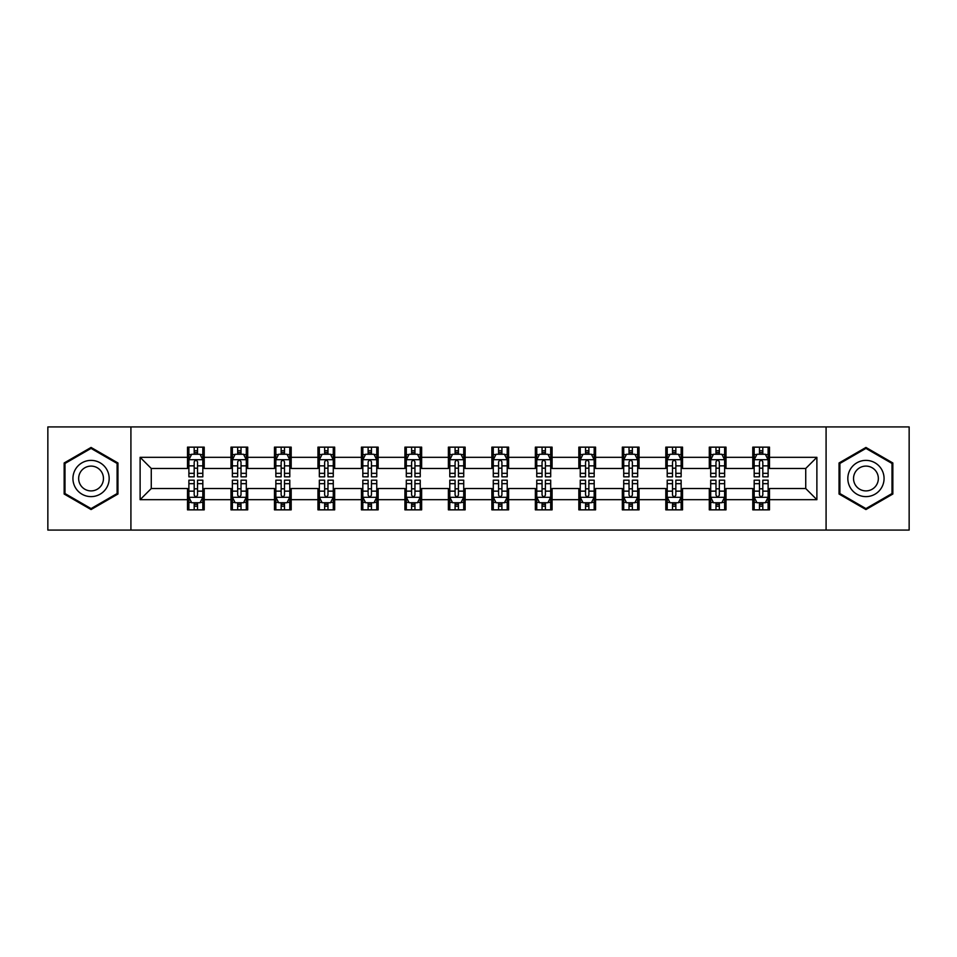 <?xml version="1.0" encoding="UTF-8"?>
<svg xmlns="http://www.w3.org/2000/svg" width="957" height="957" viewBox="0 0 957 957"><rect width="100%" height="100%" fill="white"/><g stroke="black" fill="none" stroke-linecap="round" stroke-linejoin="round"><path stroke-width="1.44" d="M826.082 530.07L909.15 530.07L909.15 426.93L826.082 426.93L826.082 530.07L130.918 530.07L130.918 426.93L47.85 426.93L47.85 530.07L130.918 530.07M826.082 426.93L130.918 426.93M769.5 457.314L769.5 447.146L752.776 447.146L752.776 457.314L726.016 457.314L726.016 447.146L709.293 447.146L709.293 457.314L682.532 457.314L682.532 447.146L665.809 447.146L665.809 457.314L639.049 457.314L639.049 447.146L622.325 447.146L622.325 457.314L595.565 457.314L595.565 447.146L578.841 447.146L578.841 457.314L552.081 457.314L552.081 447.146L535.358 447.146L535.358 457.314L508.61 457.314L508.61 447.146L491.874 447.146L491.874 457.314L465.126 457.314L465.126 447.146L448.39 447.146L448.39 457.314L421.642 457.314L421.642 447.146L404.919 447.146L404.919 457.314L378.159 457.314L378.159 447.146L361.435 447.146L361.435 457.314L334.675 457.314L334.675 447.146L317.951 447.146L317.951 457.314L291.191 457.314L291.191 447.146L274.468 447.146L274.468 457.314L247.707 457.314L247.707 447.146L230.984 447.146L230.984 457.314L204.224 457.314L204.224 447.146L187.5 447.146L187.5 457.314L140.117 457.314L140.117 499.686L151.266 488.537L187.5 488.537L187.5 509.854L204.224 509.854L204.224 488.537L230.984 488.537L230.984 509.854L247.707 509.854L247.707 488.537L274.468 488.537L274.468 509.854L291.191 509.854L291.191 488.537L317.951 488.537L317.951 509.854L334.675 509.854L334.675 488.537L361.435 488.537L361.435 509.854L378.159 509.854L378.159 488.537L404.919 488.537L404.919 509.854L421.642 509.854L421.642 488.537L448.39 488.537L448.39 509.854L465.126 509.854L465.126 488.537L491.874 488.537L491.874 509.854L508.61 509.854L508.61 488.537L535.358 488.537L535.358 509.854L552.081 509.854L552.081 488.537L578.841 488.537L578.841 509.854L595.565 509.854L595.565 488.537L622.325 488.537L622.325 509.854L639.049 509.854L639.049 488.537L665.809 488.537L665.809 509.854L682.532 509.854L682.532 488.537L709.293 488.537L709.293 509.854L726.016 509.854L726.016 488.537L752.776 488.537L752.776 509.854L769.5 509.854L769.5 488.537L805.734 488.537L805.734 468.463L769.5 468.463L769.5 457.314L816.883 457.314L816.883 499.686L769.5 499.686M752.776 499.686L726.016 499.686M709.293 499.686L682.532 499.686M665.809 499.686L639.049 499.686M622.325 499.686L595.565 499.686M578.841 499.686L552.081 499.686M535.358 499.686L508.61 499.686M491.874 499.686L465.126 499.686M448.39 499.686L421.642 499.686M404.919 499.686L378.159 499.686M361.435 499.686L334.675 499.686M317.951 499.686L291.191 499.686M274.468 499.686L247.707 499.686M230.984 499.686L204.224 499.686M187.5 499.686L140.117 499.686M752.776 457.314L752.776 468.463L726.016 468.463L726.016 457.314M709.293 457.314L709.293 468.463L682.532 468.463L682.532 457.314M665.809 457.314L665.809 468.463L639.049 468.463L639.049 457.314M622.325 457.314L622.325 468.463L595.565 468.463L595.565 457.314M578.841 457.314L578.841 468.463L552.081 468.463L552.081 457.314M535.358 457.314L535.358 468.463L508.61 468.463L508.61 457.314M491.874 457.314L491.874 468.463L465.126 468.463L465.126 457.314M448.39 457.314L448.39 468.463L421.642 468.463L421.642 457.314M404.919 457.314L404.919 468.463L378.159 468.463L378.159 457.314M361.435 457.314L361.435 468.463L334.675 468.463L334.675 457.314M317.951 457.314L317.951 468.463L291.191 468.463L291.191 457.314M274.468 457.314L274.468 468.463L247.707 468.463L247.707 457.314M230.984 457.314L230.984 468.463L204.224 468.463L204.224 457.314M187.5 457.314L187.5 468.463L151.266 468.463L140.117 457.314M151.266 468.463L151.266 488.537M816.883 499.686L805.734 488.537M805.734 468.463L816.883 457.314M187.5 454.108L188.888 454.108M194.187 454.108L197.537 454.108M202.824 454.108L204.224 454.108M187.5 468.188L188.888 468.188M194.187 468.188L197.537 468.188M202.824 468.188L204.224 468.188M187.5 488.812L188.888 488.812M194.187 488.812L197.537 488.812M202.824 488.812L204.224 488.812M187.5 502.892L188.888 502.892M194.187 502.892L197.537 502.892M202.824 502.892L204.224 502.892M230.984 488.812L232.372 488.812M237.671 488.812L241.02 488.812M246.308 488.812L247.707 488.812M230.984 502.892L232.372 502.892M237.671 502.892L241.02 502.892M246.308 502.892L247.707 502.892M230.984 454.108L232.372 454.108M237.671 454.108L241.02 454.108M246.308 454.108L247.707 454.108M230.984 468.188L232.372 468.188M237.671 468.188L241.02 468.188M246.308 468.188L247.707 468.188M274.468 488.812L275.855 488.812M281.155 488.812L284.504 488.812M289.792 488.812L291.191 488.812M274.468 502.892L275.855 502.892M281.155 502.892L284.504 502.892M289.792 502.892L291.191 502.892M274.468 454.108L275.855 454.108M281.155 454.108L284.504 454.108M289.792 454.108L291.191 454.108M274.468 468.188L275.855 468.188M281.155 468.188L284.504 468.188M289.792 468.188L291.191 468.188M317.951 488.812L319.339 488.812M324.638 488.812L327.976 488.812M333.275 488.812L334.675 488.812M317.951 502.892L319.339 502.892M324.638 502.892L327.976 502.892M333.275 502.892L334.675 502.892M317.951 454.108L319.339 454.108M324.638 454.108L327.976 454.108M333.275 454.108L334.675 454.108M317.951 468.188L319.339 468.188M324.638 468.188L327.976 468.188M333.275 468.188L334.675 468.188M361.435 488.812L362.823 488.812M368.122 488.812L371.46 488.812M376.759 488.812L378.159 488.812M361.435 502.892L362.823 502.892M368.122 502.892L371.46 502.892M376.759 502.892L378.159 502.892M361.435 454.108L362.823 454.108M368.122 454.108L371.46 454.108M376.759 454.108L378.159 454.108M361.435 468.188L362.823 468.188M368.122 468.188L371.46 468.188M376.759 468.188L378.159 468.188M404.919 488.812L406.306 488.812M411.606 488.812L414.943 488.812M420.243 488.812L421.642 488.812M404.919 502.892L406.306 502.892M411.606 502.892L414.943 502.892M420.243 502.892L421.642 502.892M404.919 454.108L406.306 454.108M411.606 454.108L414.943 454.108M420.243 454.108L421.642 454.108M404.919 468.188L406.306 468.188M411.606 468.188L414.943 468.188M420.243 468.188L421.642 468.188M448.39 488.812L449.79 488.812M455.089 488.812L458.427 488.812M463.726 488.812L465.126 488.812M448.39 502.892L449.79 502.892M455.089 502.892L458.427 502.892M463.726 502.892L465.126 502.892M448.39 454.108L449.79 454.108M455.089 454.108L458.427 454.108M463.726 454.108L465.126 454.108M448.39 468.188L449.79 468.188M455.089 468.188L458.427 468.188M463.726 468.188L465.126 468.188M491.874 488.812L493.274 488.812M498.573 488.812L501.911 488.812M507.21 488.812L508.61 488.812M491.874 502.892L493.274 502.892M498.573 502.892L501.911 502.892M507.21 502.892L508.61 502.892M491.874 454.108L493.274 454.108M498.573 454.108L501.911 454.108M507.21 454.108L508.61 454.108M491.874 468.188L493.274 468.188M498.573 468.188L501.911 468.188M507.21 468.188L508.61 468.188M535.358 488.812L536.757 488.812M542.057 488.812L545.394 488.812M550.694 488.812L552.081 488.812M535.358 502.892L536.757 502.892M542.057 502.892L545.394 502.892M550.694 502.892L552.081 502.892M535.358 454.108L536.757 454.108M542.057 454.108L545.394 454.108M550.694 454.108L552.081 454.108M535.358 468.188L536.757 468.188M542.057 468.188L545.394 468.188M550.694 468.188L552.081 468.188M578.841 488.812L580.241 488.812M585.54 488.812L588.878 488.812M594.177 488.812L595.565 488.812M578.841 502.892L580.241 502.892M585.54 502.892L588.878 502.892M594.177 502.892L595.565 502.892M578.841 454.108L580.241 454.108M585.54 454.108L588.878 454.108M594.177 454.108L595.565 454.108M578.841 468.188L580.241 468.188M585.54 468.188L588.878 468.188M594.177 468.188L595.565 468.188M622.325 488.812L623.725 488.812M629.024 488.812L632.362 488.812M637.661 488.812L639.049 488.812M622.325 502.892L623.725 502.892M629.024 502.892L632.362 502.892M637.661 502.892L639.049 502.892M622.325 454.108L623.725 454.108M629.024 454.108L632.362 454.108M637.661 454.108L639.049 454.108M622.325 468.188L623.725 468.188M629.024 468.188L632.362 468.188M637.661 468.188L639.049 468.188M665.809 488.812L667.208 488.812M672.496 488.812L675.845 488.812M681.145 488.812L682.532 488.812M665.809 502.892L667.208 502.892M672.496 502.892L675.845 502.892M681.145 502.892L682.532 502.892M665.809 454.108L667.208 454.108M672.496 454.108L675.845 454.108M681.145 454.108L682.532 454.108M665.809 468.188L667.208 468.188M672.496 468.188L675.845 468.188M681.145 468.188L682.532 468.188M709.293 488.812L710.692 488.812M715.98 488.812L719.329 488.812M724.628 488.812L726.016 488.812M709.293 502.892L710.692 502.892M715.98 502.892L719.329 502.892M724.628 502.892L726.016 502.892M709.293 454.108L710.692 454.108M715.98 454.108L719.329 454.108M724.628 454.108L726.016 454.108M709.293 468.188L710.692 468.188M715.98 468.188L719.329 468.188M724.628 468.188L726.016 468.188M752.776 488.812L754.176 488.812M759.463 488.812L762.813 488.812M768.112 488.812L769.5 488.812M752.776 502.892L754.176 502.892M759.463 502.892L762.813 502.892M768.112 502.892L769.5 502.892M752.776 454.108L754.176 454.108M759.463 454.108L762.813 454.108M768.112 454.108L769.5 454.108M752.776 468.188L754.176 468.188M759.463 468.188L762.813 468.188M768.112 468.188L769.5 468.188M91.059 509.555L117.95 494.027L117.95 462.973L91.059 447.445L64.155 462.973L64.155 494.027L91.059 509.555M892.845 462.973L865.941 447.445L839.05 462.973L839.05 494.027L865.941 509.555L892.845 494.027L892.845 462.973M197.537 450.771L194.187 450.771M202.824 473.332L197.537 473.332L197.537 476.825L202.824 476.825L202.824 459.827L200.037 454.252L191.675 454.252L188.888 459.827L188.888 476.825L194.187 476.825L194.187 473.332L188.888 473.332M188.888 459.827L188.888 447.146M202.824 459.827L202.824 447.146M194.187 454.252L194.187 447.146M197.537 447.146L197.537 454.252M197.537 473.332L197.537 461.92C196.424 459.767 195.3 459.767 194.187 461.92L194.187 473.332M194.187 506.229L197.537 506.229M188.888 483.668L194.187 483.668L194.187 480.175L188.888 480.175L188.888 497.173L191.675 502.748L200.037 502.748L202.824 497.173L202.824 480.175L197.537 480.175L197.537 483.668L202.824 483.668M202.824 497.173L202.824 509.854M188.888 497.173L188.888 509.854M197.537 502.748L197.537 509.854M194.187 509.854L194.187 502.748M194.187 483.668L194.187 495.08C195.3 497.233 196.412 497.233 197.537 495.08L197.537 483.668M106.741 487.556A18.123 18.123 0 0 0 100.114 462.805A18.123 18.123 0 0 0 75.364 469.444A18.123 18.123 0 0 0 81.991 494.195A18.123 18.123 0 0 0 106.741 487.556M101.801 484.697A12.405 12.405 0 0 0 97.255 467.758A12.405 12.405 0 0 0 80.316 472.303A12.405 12.405 0 0 0 84.85 489.242A12.405 12.405 0 0 0 101.801 484.697M64.992 493.549L64.992 463.451L91.059 448.402L117.113 463.451L117.113 493.549L91.059 508.598L64.992 493.549M865.941 460.377A18.123 18.123 0 0 0 847.83 478.5A18.123 18.123 0 0 0 865.941 496.623A18.123 18.123 0 0 0 884.065 478.5A18.123 18.123 0 0 0 865.941 460.377M865.941 466.095A12.405 12.405 0 0 0 853.536 478.5A12.405 12.405 0 0 0 865.941 490.905A12.405 12.405 0 0 0 878.347 478.5A12.405 12.405 0 0 0 865.941 466.095M892.008 493.549L865.941 508.598L839.887 493.549L839.887 463.451L865.941 448.402L892.008 463.451L892.008 493.549M241.02 450.771L237.671 450.771M246.308 473.332L241.02 473.332L241.02 476.825L246.308 476.825L246.308 459.827L243.521 454.252L235.159 454.252L232.372 459.827L232.372 476.825L237.671 476.825L237.671 473.332L232.372 473.332M232.372 459.827L232.372 447.146M246.308 459.827L246.308 447.146M237.671 454.252L237.671 447.146M241.02 447.146L241.02 454.252M241.02 473.332L241.02 461.92C239.896 459.767 238.783 459.767 237.671 461.92L237.671 473.332M284.504 450.771L281.155 450.771M289.792 473.332L284.504 473.332L284.504 476.825L289.792 476.825L289.792 459.827L287.004 454.252L278.643 454.252L275.855 459.827L275.855 476.825L281.155 476.825L281.155 473.332L275.855 473.332M275.855 459.827L275.855 447.146M289.792 459.827L289.792 447.146M281.155 454.252L281.155 447.146M284.504 447.146L284.504 454.252M284.504 473.332L284.504 461.92C283.38 459.767 282.267 459.767 281.155 461.92L281.155 473.332M237.671 506.229L241.02 506.229M232.372 483.668L237.671 483.668L237.671 480.175L232.372 480.175L232.372 497.173L235.159 502.748L243.521 502.748L246.308 497.173L246.308 480.175L241.02 480.175L241.02 483.668L246.308 483.668M246.308 497.173L246.308 509.854M232.372 497.173L232.372 509.854M241.02 502.748L241.02 509.854M237.671 509.854L237.671 502.748M237.671 483.668L237.671 495.08C238.783 497.233 239.896 497.233 241.02 495.08L241.02 483.668M281.155 506.229L284.504 506.229M275.855 483.668L281.155 483.668L281.155 480.175L275.855 480.175L275.855 497.173L278.643 502.748L287.004 502.748L289.792 497.173L289.792 480.175L284.504 480.175L284.504 483.668L289.792 483.668M289.792 497.173L289.792 509.854M275.855 497.173L275.855 509.854M284.504 502.748L284.504 509.854M281.155 509.854L281.155 502.748M281.155 483.668L281.155 495.08C282.267 497.233 283.38 497.233 284.504 495.08L284.504 483.668M327.976 450.771L324.638 450.771M333.275 473.332L327.976 473.332L327.976 476.825L333.275 476.825L333.275 459.827L330.488 454.252L322.126 454.252L319.339 459.827L319.339 476.825L324.638 476.825L324.638 473.332L319.339 473.332M319.339 459.827L319.339 447.146M333.275 459.827L333.275 447.146M324.638 454.252L324.638 447.146M327.976 447.146L327.976 454.252M327.976 473.332L327.976 461.92C326.863 459.767 325.751 459.767 324.638 461.92L324.638 473.332M371.46 450.771L368.122 450.771M376.759 473.332L371.46 473.332L371.46 476.825L376.759 476.825L376.759 459.827L373.972 454.252L365.61 454.252L362.823 459.827L362.823 476.825L368.122 476.825L368.122 473.332L362.823 473.332M362.823 459.827L362.823 447.146M376.759 459.827L376.759 447.146M368.122 454.252L368.122 447.146M371.46 447.146L371.46 454.252M371.46 473.332L371.46 461.92C370.347 459.767 369.235 459.767 368.122 461.92L368.122 473.332M414.943 450.771L411.606 450.771M420.243 473.332L414.943 473.332L414.943 476.825L420.243 476.825L420.243 459.827L417.455 454.252L409.094 454.252L406.306 459.827L406.306 476.825L411.606 476.825L411.606 473.332L406.306 473.332M406.306 459.827L406.306 447.146M420.243 459.827L420.243 447.146M411.606 454.252L411.606 447.146M414.943 447.146L414.943 454.252M414.943 473.332L414.943 461.92C413.831 459.767 412.718 459.767 411.606 461.92L411.606 473.332M324.638 506.229L327.976 506.229M319.339 483.668L324.638 483.668L324.638 480.175L319.339 480.175L319.339 497.173L322.126 502.748L330.488 502.748L333.275 497.173L333.275 480.175L327.976 480.175L327.976 483.668L333.275 483.668M333.275 497.173L333.275 509.854M319.339 497.173L319.339 509.854M327.976 502.748L327.976 509.854M324.638 509.854L324.638 502.748M324.638 483.668L324.638 495.08C325.751 497.233 326.863 497.233 327.976 495.08L327.976 483.668M368.122 506.229L371.46 506.229M362.823 483.668L368.122 483.668L368.122 480.175L362.823 480.175L362.823 497.173L365.61 502.748L373.972 502.748L376.759 497.173L376.759 480.175L371.46 480.175L371.46 483.668L376.759 483.668M376.759 497.173L376.759 509.854M362.823 497.173L362.823 509.854M371.46 502.748L371.46 509.854M368.122 509.854L368.122 502.748M368.122 483.668L368.122 495.08C369.235 497.233 370.347 497.233 371.46 495.08L371.46 483.668M411.606 506.229L414.943 506.229M406.306 483.668L411.606 483.668L411.606 480.175L406.306 480.175L406.306 497.173L409.094 502.748L417.455 502.748L420.243 497.173L420.243 480.175L414.943 480.175L414.943 483.668L420.243 483.668M420.243 497.173L420.243 509.854M406.306 497.173L406.306 509.854M414.943 502.748L414.943 509.854M411.606 509.854L411.606 502.748M411.606 483.668L411.606 495.08C412.718 497.233 413.831 497.233 414.943 495.08L414.943 483.668M455.089 506.229L458.427 506.229M449.79 483.668L455.089 483.668L455.089 480.175L449.79 480.175L449.79 497.173L452.577 502.748L460.939 502.748L463.726 497.173L463.726 480.175L458.427 480.175L458.427 483.668L463.726 483.668M463.726 497.173L463.726 509.854M449.79 497.173L449.79 509.854M458.427 502.748L458.427 509.854M455.089 509.854L455.089 502.748M455.089 483.668L455.089 495.08C456.202 497.233 457.314 497.233 458.427 495.08L458.427 483.668M498.573 506.229L501.911 506.229M493.274 483.668L498.573 483.668L498.573 480.175L493.274 480.175L493.274 497.173L496.061 502.748L504.423 502.748L507.21 497.173L507.21 480.175L501.911 480.175L501.911 483.668L507.21 483.668M507.21 497.173L507.21 509.854M493.274 497.173L493.274 509.854M501.911 502.748L501.911 509.854M498.573 509.854L498.573 502.748M498.573 483.668L498.573 495.08C499.686 497.233 500.798 497.233 501.911 495.08L501.911 483.668M542.057 506.229L545.394 506.229M536.757 483.668L542.057 483.668L542.057 480.175L536.757 480.175L536.757 497.173L539.545 502.748L547.906 502.748L550.694 497.173L550.694 480.175L545.394 480.175L545.394 483.668L550.694 483.668M550.694 497.173L550.694 509.854M536.757 497.173L536.757 509.854M545.394 502.748L545.394 509.854M542.057 509.854L542.057 502.748M542.057 483.668L542.057 495.08C543.169 497.233 544.282 497.233 545.394 495.08L545.394 483.668M585.54 506.229L588.878 506.229M580.241 483.668L585.54 483.668L585.54 480.175L580.241 480.175L580.241 497.173L583.028 502.748L591.39 502.748L594.177 497.173L594.177 480.175L588.878 480.175L588.878 483.668L594.177 483.668M594.177 497.173L594.177 509.854M580.241 497.173L580.241 509.854M588.878 502.748L588.878 509.854M585.54 509.854L585.54 502.748M585.54 483.668L585.54 495.08C586.653 497.233 587.765 497.233 588.878 495.08L588.878 483.668M629.024 506.229L632.362 506.229M623.725 483.668L629.024 483.668L629.024 480.175L623.725 480.175L623.725 497.173L626.512 502.748L634.874 502.748L637.661 497.173L637.661 480.175L632.362 480.175L632.362 483.668L637.661 483.668M637.661 497.173L637.661 509.854M623.725 497.173L623.725 509.854M632.362 502.748L632.362 509.854M629.024 509.854L629.024 502.748M629.024 483.668L629.024 495.08C630.137 497.233 631.249 497.233 632.362 495.08L632.362 483.668M672.496 506.229L675.845 506.229M667.208 483.668L672.496 483.668L672.496 480.175L667.208 480.175L667.208 497.173L669.996 502.748L678.357 502.748L681.145 497.173L681.145 480.175L675.845 480.175L675.845 483.668L681.145 483.668M681.145 497.173L681.145 509.854M667.208 497.173L667.208 509.854M675.845 502.748L675.845 509.854M672.496 509.854L672.496 502.748M672.496 483.668L672.496 495.08C673.62 497.233 674.733 497.233 675.845 495.08L675.845 483.668M458.427 450.771L455.089 450.771M463.726 473.332L458.427 473.332L458.427 476.825L463.726 476.825L463.726 459.827L460.939 454.252L452.577 454.252L449.79 459.827L449.79 476.825L455.089 476.825L455.089 473.332L449.79 473.332M449.79 459.827L449.79 447.146M463.726 459.827L463.726 447.146M455.089 454.252L455.089 447.146M458.427 447.146L458.427 454.252M458.427 473.332L458.427 461.92C457.314 459.767 456.202 459.767 455.089 461.92L455.089 473.332M501.911 450.771L498.573 450.771M507.21 473.332L501.911 473.332L501.911 476.825L507.21 476.825L507.21 459.827L504.423 454.252L496.061 454.252L493.274 459.827L493.274 476.825L498.573 476.825L498.573 473.332L493.274 473.332M493.274 459.827L493.274 447.146M507.21 459.827L507.21 447.146M498.573 454.252L498.573 447.146M501.911 447.146L501.911 454.252M501.911 473.332L501.911 461.92C500.798 459.767 499.686 459.767 498.573 461.92L498.573 473.332M545.394 450.771L542.057 450.771M550.694 473.332L545.394 473.332L545.394 476.825L550.694 476.825L550.694 459.827L547.906 454.252L539.545 454.252L536.757 459.827L536.757 476.825L542.057 476.825L542.057 473.332L536.757 473.332M536.757 459.827L536.757 447.146M550.694 459.827L550.694 447.146M542.057 454.252L542.057 447.146M545.394 447.146L545.394 454.252M545.394 473.332L545.394 461.92C544.282 459.767 543.169 459.767 542.057 461.92L542.057 473.332M588.878 450.771L585.54 450.771M594.177 473.332L588.878 473.332L588.878 476.825L594.177 476.825L594.177 459.827L591.39 454.252L583.028 454.252L580.241 459.827L580.241 476.825L585.54 476.825L585.54 473.332L580.241 473.332M580.241 459.827L580.241 447.146M594.177 459.827L594.177 447.146M585.54 454.252L585.54 447.146M588.878 447.146L588.878 454.252M588.878 473.332L588.878 461.92C587.765 459.767 586.653 459.767 585.54 461.92L585.54 473.332M632.362 450.771L629.024 450.771M637.661 473.332L632.362 473.332L632.362 476.825L637.661 476.825L637.661 459.827L634.874 454.252L626.512 454.252L623.725 459.827L623.725 476.825L629.024 476.825L629.024 473.332L623.725 473.332M623.725 459.827L623.725 447.146M637.661 459.827L637.661 447.146M629.024 454.252L629.024 447.146M632.362 447.146L632.362 454.252M632.362 473.332L632.362 461.92C631.249 459.767 630.137 459.767 629.024 461.92L629.024 473.332M675.845 450.771L672.496 450.771M681.145 473.332L675.845 473.332L675.845 476.825L681.145 476.825L681.145 459.827L678.357 454.252L669.996 454.252L667.208 459.827L667.208 476.825L672.496 476.825L672.496 473.332L667.208 473.332M667.208 459.827L667.208 447.146M681.145 459.827L681.145 447.146M672.496 454.252L672.496 447.146M675.845 447.146L675.845 454.252M675.845 473.332L675.845 461.92C674.733 459.767 673.62 459.767 672.496 461.92L672.496 473.332M719.329 450.771L715.98 450.771M724.628 473.332L719.329 473.332L719.329 476.825L724.628 476.825L724.628 459.827L721.841 454.252L713.479 454.252L710.692 459.827L710.692 476.825L715.98 476.825L715.98 473.332L710.692 473.332M710.692 459.827L710.692 447.146M724.628 459.827L724.628 447.146M715.98 454.252L715.98 447.146M719.329 447.146L719.329 454.252M719.329 473.332L719.329 461.92C718.217 459.767 717.104 459.767 715.98 461.92L715.98 473.332M715.98 506.229L719.329 506.229M710.692 483.668L715.98 483.668L715.98 480.175L710.692 480.175L710.692 497.173L713.479 502.748L721.841 502.748L724.628 497.173L724.628 480.175L719.329 480.175L719.329 483.668L724.628 483.668M724.628 497.173L724.628 509.854M710.692 497.173L710.692 509.854M719.329 502.748L719.329 509.854M715.98 509.854L715.98 502.748M715.98 483.668L715.98 495.08C717.104 497.233 718.217 497.233 719.329 495.08L719.329 483.668M762.813 450.771L759.463 450.771M768.112 473.332L762.813 473.332L762.813 476.825L768.112 476.825L768.112 459.827L765.325 454.252L756.963 454.252L754.176 459.827L754.176 476.825L759.463 476.825L759.463 473.332L754.176 473.332M754.176 459.827L754.176 447.146M768.112 459.827L768.112 447.146M759.463 454.252L759.463 447.146M762.813 447.146L762.813 454.252M762.813 473.332L762.813 461.92C761.7 459.767 760.588 459.767 759.463 461.92L759.463 473.332M759.463 506.229L762.813 506.229M754.176 483.668L759.463 483.668L759.463 480.175L754.176 480.175L754.176 497.173L756.963 502.748L765.325 502.748L768.112 497.173L768.112 480.175L762.813 480.175L762.813 483.668L768.112 483.668M768.112 497.173L768.112 509.854M754.176 497.173L754.176 509.854M762.813 502.748L762.813 509.854M759.463 509.854L759.463 502.748M759.463 483.668L759.463 495.08C760.576 497.233 761.7 497.233 762.813 495.08L762.813 483.668M202.764 459.683L188.96 459.683M188.888 454.587L191.508 454.587M200.204 454.587L202.824 454.587M194.187 465.856L188.888 465.856M202.824 465.856L197.537 465.856M197.537 452.541L194.187 452.541M188.96 497.317L202.764 497.317M202.824 502.413L200.204 502.413M191.508 502.413L188.888 502.413M197.537 491.144L202.824 491.144M188.888 491.144L194.187 491.144M194.187 504.459L197.537 504.459M246.236 459.683L232.443 459.683M232.372 454.587L234.991 454.587M243.688 454.587L246.308 454.587M237.671 465.856L232.372 465.856M246.308 465.856L241.02 465.856M241.02 452.541L237.671 452.541M289.72 459.683L275.927 459.683M275.855 454.587L278.475 454.587M287.172 454.587L289.792 454.587M281.155 465.856L275.855 465.856M289.792 465.856L284.504 465.856M284.504 452.541L281.155 452.541M232.443 497.317L246.236 497.317M246.308 502.413L243.688 502.413M234.991 502.413L232.372 502.413M241.02 491.144L246.308 491.144M232.372 491.144L237.671 491.144M237.671 504.459L241.02 504.459M275.927 497.317L289.72 497.317M289.792 502.413L287.172 502.413M278.475 502.413L275.855 502.413M284.504 491.144L289.792 491.144M275.855 491.144L281.155 491.144M281.155 504.459L284.504 504.459M333.203 459.683L319.411 459.683M319.339 454.587L321.959 454.587M330.655 454.587L333.275 454.587M324.638 465.856L319.339 465.856M333.275 465.856L327.976 465.856M327.976 452.541L324.638 452.541M376.687 459.683L362.894 459.683M362.823 454.587L365.442 454.587M374.139 454.587L376.759 454.587M368.122 465.856L362.823 465.856M376.759 465.856L371.46 465.856M371.46 452.541L368.122 452.541M420.171 459.683L406.378 459.683M406.306 454.587L408.926 454.587M417.623 454.587L420.243 454.587M411.606 465.856L406.306 465.856M420.243 465.856L414.943 465.856M414.943 452.541L411.606 452.541M319.411 497.317L333.203 497.317M333.275 502.413L330.655 502.413M321.959 502.413L319.339 502.413M327.976 491.144L333.275 491.144M319.339 491.144L324.638 491.144M324.638 504.459L327.976 504.459M362.894 497.317L376.687 497.317M376.759 502.413L374.139 502.413M365.442 502.413L362.823 502.413M371.46 491.144L376.759 491.144M362.823 491.144L368.122 491.144M368.122 504.459L371.46 504.459M406.378 497.317L420.171 497.317M420.243 502.413L417.623 502.413M408.926 502.413L406.306 502.413M414.943 491.144L420.243 491.144M406.306 491.144L411.606 491.144M411.606 504.459L414.943 504.459M449.862 497.317L463.655 497.317M463.726 502.413L461.107 502.413M452.41 502.413L449.79 502.413M458.427 491.144L463.726 491.144M449.79 491.144L455.089 491.144M455.089 504.459L458.427 504.459M493.345 497.317L507.138 497.317M507.21 502.413L504.59 502.413M495.893 502.413L493.274 502.413M501.911 491.144L507.21 491.144M493.274 491.144L498.573 491.144M498.573 504.459L501.911 504.459M536.829 497.317L550.622 497.317M550.694 502.413L548.074 502.413M539.377 502.413L536.757 502.413M545.394 491.144L550.694 491.144M536.757 491.144L542.057 491.144M542.057 504.459L545.394 504.459M580.313 497.317L594.106 497.317M594.177 502.413L591.558 502.413M582.861 502.413L580.241 502.413M588.878 491.144L594.177 491.144M580.241 491.144L585.54 491.144M585.54 504.459L588.878 504.459M623.797 497.317L637.589 497.317M637.661 502.413L635.041 502.413M626.345 502.413L623.725 502.413M632.362 491.144L637.661 491.144M623.725 491.144L629.024 491.144M629.024 504.459L632.362 504.459M667.28 497.317L681.073 497.317M681.145 502.413L678.525 502.413M669.828 502.413L667.208 502.413M675.845 491.144L681.145 491.144M667.208 491.144L672.496 491.144M672.496 504.459L675.845 504.459M463.655 459.683L449.862 459.683M449.79 454.587L452.41 454.587M461.107 454.587L463.726 454.587M455.089 465.856L449.79 465.856M463.726 465.856L458.427 465.856M458.427 452.541L455.089 452.541M507.138 459.683L493.345 459.683M493.274 454.587L495.893 454.587M504.59 454.587L507.21 454.587M498.573 465.856L493.274 465.856M507.21 465.856L501.911 465.856M501.911 452.541L498.573 452.541M550.622 459.683L536.829 459.683M536.757 454.587L539.377 454.587M548.074 454.587L550.694 454.587M542.057 465.856L536.757 465.856M550.694 465.856L545.394 465.856M545.394 452.541L542.057 452.541M594.106 459.683L580.313 459.683M580.241 454.587L582.861 454.587M591.558 454.587L594.177 454.587M585.54 465.856L580.241 465.856M594.177 465.856L588.878 465.856M588.878 452.541L585.54 452.541M637.589 459.683L623.797 459.683M623.725 454.587L626.345 454.587M635.041 454.587L637.661 454.587M629.024 465.856L623.725 465.856M637.661 465.856L632.362 465.856M632.362 452.541L629.024 452.541M681.073 459.683L667.28 459.683M667.208 454.587L669.828 454.587M678.525 454.587L681.145 454.587M672.496 465.856L667.208 465.856M681.145 465.856L675.845 465.856M675.845 452.541L672.496 452.541M724.557 459.683L710.764 459.683M710.692 454.587L713.312 454.587M722.009 454.587L724.628 454.587M715.98 465.856L710.692 465.856M724.628 465.856L719.329 465.856M719.329 452.541L715.98 452.541M710.764 497.317L724.557 497.317M724.628 502.413L722.009 502.413M713.312 502.413L710.692 502.413M719.329 491.144L724.628 491.144M710.692 491.144L715.98 491.144M715.98 504.459L719.329 504.459M768.04 459.683L754.236 459.683M754.176 454.587L756.796 454.587M765.492 454.587L768.112 454.587M759.463 465.856L754.176 465.856M768.112 465.856L762.813 465.856M762.813 452.541L759.463 452.541M754.236 497.317L768.04 497.317M768.112 502.413L765.492 502.413M756.796 502.413L754.176 502.413M762.813 491.144L768.112 491.144M754.176 491.144L759.463 491.144M759.463 504.459L762.813 504.459"/></g></svg>
